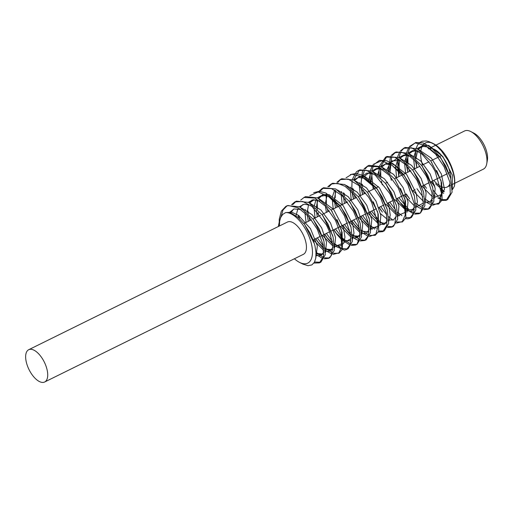 <?xml version="1.0" encoding="UTF-8"?>
<svg xmlns="http://www.w3.org/2000/svg" width="513" height="513" viewBox="0 0 513 513"><rect width="100%" height="100%" fill="white"/><g stroke="black" fill="none" stroke-linecap="round" stroke-linejoin="round"><path stroke-width="0.77" d="M435.082 171.233L441.661 193.914L439.288 202.879L432.639 205.277M431.606 205.014L426.79 202.494M407.79 171.874L406.937 165.885L407.867 172.188L406.399 165.321M406.084 162.768L406.373 153.849M406.668 152.496L408.848 147.334M409.406 146.551L415.164 142.947L425.033 145.282L435.64 154.163L444.098 166.77L449.837 182.089L450.267 193.85L446.188 200.339L440.622 200.461M364.083 168.854L367.398 166.199L378.248 166.776L388.886 174.971L398.223 187.886L404.18 203.026L405.264 214.966L402.301 221.597L396.421 223.136M382.371 212.126L379.107 207.374M370.206 183.237L370.117 171.746M370.418 170.329L372.592 165.25M373.22 164.391L381.55 160.71L391.881 165.109L402.25 175.568L407.88 184.622M371.688 202.513L378.273 225.22L375.888 234.172L369.251 236.564M368.219 236.294L361.716 232.479M359.914 230.869L355.079 225.412L351.931 220.782M344.403 203.154L343.511 197.133L344.396 203.148M346.012 177.838L351.79 174.228L361.665 176.575L372.265 185.469L380.71 198.05L386.456 213.395L386.873 225.136L382.801 231.626L378.408 232.049M335.483 220.385L340.792 234.319L341.87 246.266L338.907 252.883L333.027 254.416M331.982 254.172L325.466 250.357M323.722 248.779L318.983 243.412L315.719 238.654M309.826 195.677L318.182 191.99L328.506 196.408L338.881 206.88L344.492 215.902M320.946 262.028L325.3 254.743L323.915 241.084L318.958 228.541L312.872 219.013L299.502 206.797L287.472 205.63M287.004 205.867L283.016 209.99L281.015 216.832M278.88 226.259L278.424 225.932L279.226 222.219L279.252 219.25L281.348 211.157L285.882 206.348L288.415 205.508L298.29 207.874L308.897 216.775L317.323 229.33L323.068 244.707L323.485 256.429L319.407 262.906L313.93 263.054M327.974 224.053L322.081 214.671L308.621 202.411L296.559 201.147M296.014 201.449L292.654 204.7M314.565 262.021L320.42 262.258M291.564 204.681L294.904 201.885L302.766 201.494L311.942 206.444L326.396 224.861M330.847 209.849L317.56 197.915L305.568 196.614L304.889 196.998M299.002 215.704L299.374 218.634M315.97 252.197L323.261 257.372M324.517 257.84L329.154 257.981M329.699 257.77L334.309 250.37L333.104 237.083L328.006 224.117M326.415 224.886L329.667 232.036L332.866 245.804L331.276 255.698L328.455 258.366L324.069 258.834M322.889 258.558L316.053 254.583M300.695 200.134L304.004 197.486L314.879 198.069L325.518 206.271L335.476 220.378M346.108 215.139L339.901 205.431L325.96 193.061L319.272 191.278L313.68 192.696M308.082 211.196L308.371 213.774M308.884 216.755L309.807 220.584M317.329 237.859L323.331 246.041M325.28 248.036L332.379 252.877M333.533 253.294L338.984 253.236L342.466 249.183L342.107 232.254L337.022 219.622M355.163 210.644L349.225 201.276L335.778 188.964L323.716 187.764M323.376 187.938L319.259 192.119M317.085 200.179L317.476 209.342M318.015 212.433L318.881 216.101M326.39 233.389L332.321 241.443M334.386 243.598L341.427 248.459L347.436 248.914M348.141 248.632L352.457 241.232L351.039 227.445L346.121 215.159M344.499 215.928L350.873 235.108L350.328 244.335L346.544 249.485L344.473 250.094L334.559 245.894M332.732 244.284L327.98 238.93L324.774 234.184M318.278 191.997L322.273 188.354L331.513 188.598L342.145 195.742L353.547 211.459M364.185 206.194L358.17 196.62L344.794 184.533L332.764 183.237M331.937 183.725L328.923 186.79M326.294 194.158L326.121 195.575M326.108 195.754L326.499 204.777M327.082 208.009L327.961 211.619M335.406 228.939L342.825 238.474L350.424 243.996M351.687 244.457L356.612 244.419M357.157 244.169L361.511 236.935L360.203 223.482L355.176 210.663M353.56 211.478L358.254 222.783L360.055 235.73L357.125 243.983L355.637 245.002L351.264 245.432M350.052 245.137L341.119 239.218L337.419 234.935L333.86 229.702M327.788 186.77L331.141 184.052L337.573 183.295L345.076 186.334L354.547 194.946L362.64 206.976M367.013 191.933L353.758 180.005L341.767 178.742L340.921 179.217M340.574 179.447L337.952 182.282M335.303 190.426L335.226 197.774M335.624 201.025L336.99 207.162M344.48 224.463L350.488 232.607M352.431 234.576L359.51 239.475M360.722 239.924L365.141 240.199M365.545 240.078L366.256 239.776L370.514 232.447L369.334 219.154L364.211 206.245M362.653 206.995L364.108 209.939L368.648 224.245L368.462 235.582L364.653 240.469L360.241 240.982M359.126 240.725L355.464 239.058L352.611 236.968M350.911 235.422L346.339 230.241L342.902 225.239M336.99 182.237L340.247 179.601L348.141 179.088L358.728 185.456L368.667 197.274L371.675 202.488M384.34 230.741L388.694 223.45L387.296 209.772L382.352 197.261L376.247 187.713L362.556 175.337L355.971 173.413L350.379 174.587M344.332 193.369L344.627 195.934M345.14 198.941L346.025 202.706M353.56 219.981L359.53 228.118M361.53 230.196L368.623 235.025M369.751 235.416L375.234 235.307L378.748 231.254L378.235 214.062L373.265 201.763M391.368 192.766L385.475 183.398L372.015 171.13L359.946 169.867M359.414 170.162L353.579 179.916M353.386 188.938L353.694 191.426M354.259 194.613L355.118 198.217M362.595 215.524L368.52 223.521M370.604 225.682L374.766 229.08M378.838 231.023L383.814 230.972M372.361 229.24L370.764 228.035M368.962 226.445L364.442 221.372L361.011 216.3M353.431 198.762L352.053 192.183M351.758 189.566L352.072 180.698M352.354 179.332L356.426 171.81L358.292 170.605L366.147 170.207L375.311 175.145L389.79 193.581M394.247 178.575L380.954 166.635L368.962 165.327L368.315 165.693M367.879 165.981L365.153 168.88M364.57 169.874L362.441 177.023M362.39 184.379L362.697 186.879M363.275 190.073L364.179 193.747M371.63 211.061L378.915 220.475M379.607 221.148L383.852 224.559M387.911 226.56L392.56 226.688M389.803 193.606L393.048 200.724L396.254 214.498L394.677 224.405L391.842 227.086L393.42 226.323L397.703 219.083L396.491 205.79L391.381 192.792M391.842 227.086L387.462 227.554M372.784 215.87L370.085 211.824M362.563 194.549L361.165 187.784M360.851 185.078L362.377 171.688L363.435 169.739M409.496 183.853L403.269 174.125L395.164 165.552L386.86 160.781L379.473 160.351L374.112 164.436M373.579 165.346L371.765 170.996M371.54 172.522L373.195 189.297M380.717 206.579L386.725 214.761M388.668 216.749L392.964 220.128M396.927 222.014L402.372 221.962L405.854 217.91L405.507 201.013L400.416 188.342M418.557 179.364L412.599 169.983L399.159 157.671L387.103 156.484M386.757 156.657L380.768 166.533L385.475 164.057L391.541 164.923L404.584 175.837L414.132 195.107M380.563 168.014L380.864 178.062M381.403 181.147L382.268 184.821M389.777 202.109L395.715 210.163M397.774 212.318L401.974 215.697M405.982 217.57L410.823 217.634M411.535 217.352L415.844 209.945L414.427 196.158L409.509 183.878M407.893 184.642L414.26 203.802L413.722 213.042L409.938 218.198L407.873 218.814L405.514 218.666M399.589 215.864L397.947 214.614M396.119 212.998L391.368 207.65L388.161 202.904M378.908 176.171L379.235 167.264M379.517 165.936L385.648 157.081L394.888 157.305L405.514 164.436L416.941 180.178L421.635 191.471L423.449 204.424L420.525 212.69L419.031 213.722L414.658 214.152M427.573 174.907L421.583 165.359L408.188 153.252L396.158 151.957M395.343 152.432L392.304 155.51M391.74 156.446L389.893 173.497M390.476 176.728L391.348 180.339M398.8 197.652L409.066 209.759M410.99 211.17L413.818 212.715M415.081 213.177L420.012 213.126M420.551 212.882L424.905 205.649L423.591 192.17L418.563 179.383M413.446 213.85L404.526 207.957L400.813 203.655M399.73 202.186L397.254 198.422M388.008 171.675L390.605 156.298M391.175 155.497L394.535 152.771L400.954 152.008L408.451 155.041L417.928 163.653L426.034 175.696L427.483 178.627L432.036 192.933L431.863 204.283L428.041 209.182L423.635 209.695M430.407 160.646L417.152 148.725L405.161 147.455L404.315 147.93M403.975 148.161L401.346 150.995M400.775 151.983L398.934 157.555M398.691 159.145L399.46 172.111M415.819 203.289L422.898 208.195M424.116 208.644L428.535 208.919M428.945 208.791L429.644 208.49L433.902 201.167L432.728 187.886L427.605 174.965M422.52 209.445L417.64 206.963M409.727 198.954L406.296 193.959M398.806 176.658L397.274 158.363M397.575 156.888L399.704 151.867M400.377 150.957L403.641 148.321L411.516 147.795L422.096 154.156L432.042 165.962L435.069 171.207M447.734 199.448L452.088 192.151L450.683 178.479L445.739 165.981L439.615 156.407L431.459 147.757L423.116 142.877L415.71 142.505L410.291 146.59M409.797 147.43L407.963 153.137L412.76 150.604L418.999 151.656M407.758 154.618L408.015 164.647M408.528 167.655L409.412 171.425M416.954 188.694L422.917 196.838M424.918 198.909L432.01 203.738M433.139 204.136L438.621 204.033L442.135 199.974L441.635 182.801L436.653 170.476M279.226 222.219L279.431 223.104M433.318 190.304L438.185 196.569M439.051 197.428L441.616 199.499M441.764 199.589L447.221 199.672M302.837 264.073L308.044 265.696L311.885 264.894L314.405 262.316L315.777 258.122L315.989 252.447L314.982 245.939L313.552 241.065L309.903 232.831M309.897 232.812L304.446 224.303L298.316 217.685L292.051 213.658L289.146 212.735L286.023 212.555M285.606 212.606L282.734 214.383L280.675 217.557L279.656 221.154L279.393 226.009M431.087 181.724L434.915 186.854M441.61 192.51L443.732 193.318M450.388 177.421L440.898 158.075L427.823 147.039L421.757 146.192L417.005 148.655M416.107 149.777L413.805 157.119M413.677 159.165L414.69 168.822M422.026 186.193L432.504 196.902M434.171 197.595L441.436 194.504L441.077 180.775L431.08 161.557M407.11 154.246L404.738 161.582M404.597 163.564L405.642 173.285M412.939 190.676L423.443 201.352M425.13 202.096L429.734 202.045L432.562 198.364M432.408 186.758L422.231 166.238M410.099 156.176L403.834 155.022L398.992 157.581M398.05 158.78L395.574 166.796L396.613 177.742M403.891 195.145L414.446 205.905M416.55 206.752L423.488 202.988M423.283 191.093L413.247 170.842M400.756 160.466L391.201 160.941L386.616 170.476M394.863 199.595L406.546 210.869L411.432 211.01L414.478 207.419M379.915 167.636L377.581 175.01M385.789 204.071L396.267 214.755M397.966 215.479L405.167 212.414L404.93 198.909L394.92 179.473M382.89 169.585L376.606 168.437L371.784 171.002M370.893 172.156L368.347 181.455M380.569 213.684L387.251 219.269M388.886 219.994L393.452 219.917L396.318 216.319M396.177 204.668L386.122 184.27M373.778 173.978L366.872 173.067L361.806 176.652M359.581 182.641L359.433 183.834M359.305 185.982L360.389 195.62M367.68 213.01L378.588 223.969M379.793 224.45L384.365 224.354L387.283 220.891M387.001 208.72L377.523 189.38L364.442 178.319L358.375 177.472L353.624 179.935M350.565 187.149L350.411 188.393M350.283 190.445L351.302 200.102M358.638 217.474L369.11 228.189M370.777 228.881L377.94 226.053L377.927 212.998M377.683 212.042L367.693 192.843M341.53 191.567L341.35 192.869M341.209 194.85L342.248 204.572M349.552 221.956L360.055 232.639M361.742 233.377L366.346 233.332L369.174 229.644M369.014 218.019L358.824 197.492M334.662 190.06L332.257 197.242M332.168 198.307L333.226 209.022M340.497 226.425L351.052 237.186M352.636 237.878L357.189 237.775L360.1 234.261M359.902 222.398L350.469 202.904L349.225 201.276M344.069 242.444L351.091 238.705M350.738 226.4L341.203 207.13L339.901 205.431M340.574 206.335L327.826 196.081L321.946 195.363L317.367 197.813M315.893 200.006L314.193 206.29M314.059 208.284L315.072 217.98M322.401 235.358L332.879 246.035M334.579 246.759L341.786 243.694L341.53 230.151L331.513 210.747M319.503 200.865L313.212 199.724L308.39 202.289M305.286 209.451L305.113 210.696M304.959 212.735L306.043 222.437M313.321 239.84L323.857 250.543M325.499 251.274L330.064 251.203L332.931 247.593M332.79 235.954L322.728 215.543M310.397 205.271L304.209 204.206L299.387 206.733M297.906 208.759L295.975 215.87M316.027 255.609L320.837 255.698L323.895 252.172M323.613 240.033L313.533 219.897M301.054 209.605L294.103 208.932L289.088 212.722M314.424 243.81L304.684 224.617M452.312 189.682L452.306 175.093L442.764 156.446L428.714 145.442L422.526 145.435L418.05 149.212M417.358 150.533L415.889 158.972M416.005 161.492L416.96 167.7L416.011 161.499M424.264 185.09L426.508 188.284M439.962 196.774L444.534 189.387L441.347 173.978L431.401 158.222L419.025 149.796M415.575 149.482L408.964 153.688M408.329 154.964L406.841 163.487M430.76 201.327L432.504 200.647M434.139 198.832L435.191 188.463L430.215 174.087L420.756 160.979L409.881 154.246M406.45 153.894L399.986 158.139M399.294 159.505L398.838 176.645L397.767 167.411L399.435 159.594M406.123 194.042L408.419 197.293M421.577 205.841L423.405 205.078M425.123 203.129L426.123 192.811L421.096 178.396L411.65 165.462L400.813 158.652M397.306 158.376L390.964 162.518L388.713 172.336M397.094 198.499L399.467 201.853M412.721 210.195L414.389 209.496M416.011 207.791L417.409 201.782L416.152 193.202L406.629 174.478L392.541 163.371L386.283 163.314L381.787 167.091M381.146 168.379L379.678 176.889M388.04 202.962L390.111 205.969M406.944 212.311L408.027 201.968L403.103 187.591L393.638 174.433L382.756 167.668M379.319 167.309L372.797 171.573M372.137 172.881L370.668 183.718L372.278 172.971M378.953 207.451L381.108 210.535M397.953 216.55L398.96 206.207L393.901 191.766L384.436 178.806L373.573 172.047M370.162 171.772L363.031 177.383M361.582 183.827L361.537 185.719M361.652 188.297L362.633 194.51M369.918 211.907L372.31 215.274L378.876 221.731M379.703 222.264L385.475 223.63M388.88 221.122L390.252 215.101L388.957 206.515L379.434 187.841L365.365 176.761L359.132 176.722L354.63 180.48M352.566 188.361L352.514 190.265M352.611 192.773L353.547 198.993M360.876 216.371L363.127 219.602L368.841 225.502M370.694 226.727L376.529 228.086M379.767 225.746L380.864 215.434L375.991 201.096L366.545 187.925L355.689 181.108M343.498 192.779L343.428 194.741M351.79 220.853L353.848 223.815L359.805 229.933M361.627 231.158L369.116 231.902M370.752 230.029L371.81 219.686L366.75 205.226L357.272 192.208L346.378 185.456M335.887 190.778L334.361 199.153M334.373 199.948L335.464 207.919M342.742 225.316L345.044 228.561L350.789 234.46M352.534 235.659L360.017 236.326M361.736 234.46L362.717 224.136L357.753 209.734L348.276 196.761L337.464 189.964M327.256 194.26L325.345 203.635M325.447 206.2L326.383 212.401M333.713 229.773L336.092 233.171L344.261 240.539L350.995 240.834M352.623 239.129L353.989 233.062L352.797 224.521L343.242 205.758L329.166 194.69L322.876 194.549L318.432 198.39M317.585 200.173L316.264 208.15M316.348 210.574L317.316 216.871L316.354 210.58M324.633 234.255L326.71 237.262L332.616 243.329M334.482 244.579L339.92 246.086L343.614 243.406L344.954 237.16L343.595 228.452L333.623 209.451L319.272 198.89M312.045 199.948L309.416 202.866M308.55 204.591L307.184 212.587M307.293 215.011L308.294 221.327L307.3 215.018M315.572 238.725L317.727 241.783L323.613 247.843M325.383 249.061L332.866 249.728M334.559 247.862L335.553 237.519L330.545 223.059L321.023 210.093L310.179 203.334M302.914 204.501L300.336 207.258M298.22 215.165L298.181 217.57M316.034 253.371L323.799 254.236M325.486 252.479L326.505 242.162L321.657 227.868L312.225 214.774L301.439 207.938M293.564 209.092L290.595 213.119M315.835 257.75L317.367 245.849L310.487 228.638L298.316 215.229L291.91 212.286L286.357 212.523M444.213 191.766L441.443 190.663M434.601 185.417L431.241 181.647M416.896 167.732L415.492 160.954M415.235 158.363L415.806 149.604M416.171 148.251L417.576 145.044L419.871 142.441L422.327 141.222L426.329 140.985L429.067 141.646L433.902 144.076L437.249 146.635L441.327 150.796L447.92 160.242L450.882 166.161L453.293 172.939L454.518 179.249L454.595 184.488L454.3 186.45L452.331 189.733M454.326 186.476A27.83 13.152 -116.3 0 0 454.441 185.892A27.83 13.152 -116.3 0 0 433.652 143.768L431.446 142.64M432.632 143.287A27.83 13.152 -116.3 0 0 420.846 151.021M420.692 152.957A27.83 13.152 -116.3 0 0 422.462 164.987M435.588 145.275L428.304 148.866A21.283 10.055 63.7 0 1 447.233 164.538A21.283 10.055 63.7 0 1 450.76 178.755M450.087 183.321A21.283 10.055 63.7 0 1 447.137 187.033A21.283 10.055 63.7 0 1 433.799 180.384M294.398 258.764A27.83 13.152 -116.3 0 0 299.489 262.361A27.83 13.152 -116.3 0 0 307.858 233.716A27.83 13.152 -116.3 0 0 285.594 212.568M278.424 225.932A27.83 13.152 -116.3 0 0 278.456 226.464M44.65 382.005L303.388 254.326A18.006 8.509 -116.3 0 0 303.465 235.287A18.006 8.509 -116.3 0 0 287.447 222.033L28.715 349.712A18.006 8.509 63.7 0 1 44.734 362.973A18.006 8.509 63.7 0 1 44.65 382.005A18.006 8.509 63.7 0 1 28.632 368.751A18.006 8.509 63.7 0 1 28.715 349.712M434.081 195.306A32.736 15.473 -116.3 0 0 434.53 195.665M437.833 197.883A32.736 15.473 -116.3 0 0 441.757 199.563M451.959 184.654L483.361 169.155A21.283 10.055 -116.3 0 0 486.728 163.794A21.283 10.055 -116.3 0 0 483.458 146.66A21.283 10.055 -116.3 0 0 470.831 131.578A21.283 10.055 -116.3 0 0 464.528 130.995L435.903 145.115M486.728 163.794L487.35 160.409A18.006 8.509 -116.3 0 0 484.58 145.91A18.006 8.509 -116.3 0 0 473.897 133.149L470.831 131.578M285.882 206.373L287.466 205.591M319.381 262.855L320.971 262.072M294.937 201.91L296.52 201.122M328.442 258.392L330.026 257.603M303.991 197.441L305.581 196.652M346.551 249.453L348.135 248.67M322.959 188.079L323.69 187.72M355.605 244.983L357.195 244.201M331.161 184.032L332.745 183.25M364.66 240.514L366.25 239.731M340.215 179.563L341.799 178.781M382.775 231.575L384.359 230.792M358.324 170.624L359.914 169.841M367.379 166.154L368.969 165.372M409.945 218.166L411.529 217.384M385.494 157.215L387.078 156.433M418.999 213.703L420.583 212.914M394.548 152.746L396.139 151.963M428.054 209.233L429.637 208.445M403.603 148.276L405.193 147.494M450.683 178.479L450.151 176.485M439.615 156.407L440.898 158.075M432.728 187.886L432.158 185.764M421.583 165.359L422.827 167.007M412.599 169.983L413.85 171.611M414.427 196.146L413.888 194.171M403.276 174.131L404.584 175.837M385.481 183.41L386.712 185.026M376.247 187.713L377.523 189.38M369.334 219.154L368.764 217.031M358.17 196.62L359.427 198.268M351.039 227.445L350.501 225.47M322.087 214.684L323.318 216.3M304.446 224.303L304.921 224.918M441.065 180.839L442.309 189.592L441.661 193.632M435.165 195.96L434.088 195.434M450.247 176.85L450.427 177.556M444.271 191.516L435.524 183.789M406.86 163.5L407.11 159.838L408.47 155.054M409.182 153.817L411.888 151.502L415.286 150.899L419.172 151.777M431.311 161.871L431.792 162.486M400.211 158.273L402.724 155.971L406.014 155.317L410.432 156.42M413.92 194.337L414.042 194.818M414.478 207.053L412.734 209.413L409.278 209.817L406.572 208.637L399.345 201.692M373.015 171.701L375.522 169.393L378.889 168.739L383.16 169.784M395.106 179.73L395.497 180.243M386.776 207.842L386.994 208.695M387.283 220.5L386.699 221.642L384.821 223.193L382.095 223.232L379.703 222.219M378.876 221.706L372.117 215.024M343.441 194.76L343.524 192.798M367.686 192.837L368.328 193.651M359.632 221.347L359.882 222.334M360.094 233.928L359.427 235.178L357.619 236.621L356.035 236.826L352.527 235.614M350.789 234.435L344.883 228.356M316.284 208.163L317.727 200.217M318.65 198.518L321.266 196.178L324.594 195.575L328.506 196.453L335.117 200.57M340.696 206.47L341.164 207.079M307.197 212.6L307.268 210.631M309.64 203.001L313.206 200.262L315.553 199.98L319.734 201.038M331.372 210.548L332.232 211.645M332.488 234.839L332.693 235.627M332.924 247.311L332.257 248.574L330.378 250.068L328.859 250.248L325.377 249.017M323.607 247.824L317.669 241.706M323.331 238.853L323.703 240.321M323.895 251.825L323.228 253.114L321.715 254.377L318.682 254.467L316.034 253.332M303.619 223.245L305.004 224.983M415.902 158.985L417.511 150.63M418.294 149.354L421.609 146.789L424.386 146.378L427.528 147.019L441.065 158.235M390.085 205.963L391.368 207.65M363.108 219.622L364.442 221.366M353.842 223.783L355.086 225.419M336.086 233.191L337.419 234.935M326.698 237.25L327.98 238.93M317.733 241.777L318.983 243.412M446.163 200.294L447.753 199.512M447.137 187.033L450.414 185.417M313.135 239.93L320.497 236.294M322.093 235.505L329.583 231.812M331.122 231.055L347.647 222.899M349.282 222.091L356.74 218.41M358.298 217.64L365.801 213.94M367.507 213.094L376.446 208.688M378.831 207.508L383.884 205.014M387.866 203.052L392.977 200.532M396.908 198.589L405.995 194.1M412.67 190.81L415.036 189.643M421.692 186.36L429.189 182.66M430.74 181.891L447.278 173.734M448.881 172.939L449.978 172.4M303.837 223.527L311.353 219.814M312.904 219.051L320.368 215.37M321.997 214.562L329.436 210.894M331.039 210.099L340.029 205.662M340.061 205.649L347.551 201.955M349.141 201.167L356.586 197.492M358.221 196.684L365.679 193.01M367.244 192.234L378.491 186.681M385.385 183.282L387.584 182.198M394.433 178.819L410.945 170.669M412.529 169.886L419.98 166.212M421.615 165.404L429.067 161.723M430.631 160.954L441.642 155.516M299.489 262.361L303.298 264.31"/></g></svg>
